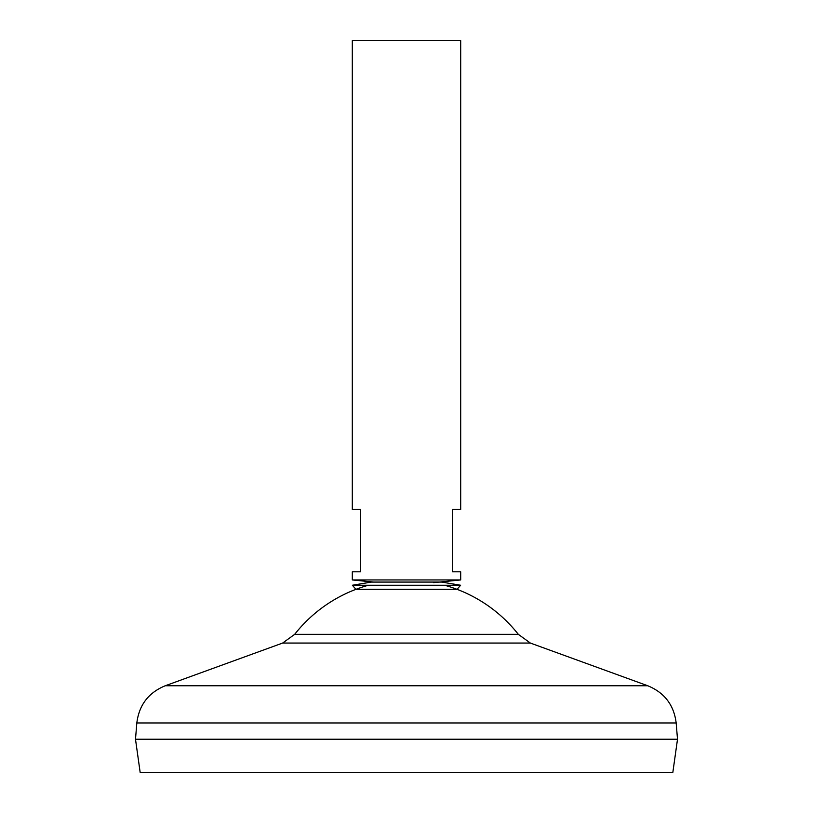 <?xml version="1.0" encoding="UTF-8"?>
<svg xmlns="http://www.w3.org/2000/svg" width="813" height="813" viewBox="0 0 813 813"><rect width="100%" height="100%" fill="white"/><g stroke="black" fill="none" stroke-linecap="round" stroke-linejoin="round"><path stroke-width="1.22" d="M460.697 579.943L352.303 579.943L352.303 571.813L360.433 571.813L360.433 509.477L352.303 509.477L352.303 40.65L460.697 40.65L460.697 509.477L452.567 509.477L452.567 571.813L460.697 571.813L460.697 579.943L439.325 582.078M672.849 772.35L140.151 772.35L135.497 739.291L677.503 739.291L672.849 772.35M677.503 739.23L135.497 739.23L136.828 722.97L676.172 722.97L677.503 739.23M444.62 585.248A142.305 142.305 0 0 1 518.338 634.353L294.662 634.353L282.629 643.063L165.222 685.765C148.525 692.635 139.053 705.044 136.828 722.97M368.38 585.248A142.305 142.305 0 0 0 294.662 634.353M460.625 585.248L352.375 585.248L371.277 582.078L441.723 582.078L460.625 585.248L457.058 589.334L355.942 589.334L352.375 585.248M518.338 634.353L530.371 643.063L647.778 685.765L165.222 685.765M530.371 643.063L282.629 643.063M433.603 582.647L438.329 582.179M647.778 685.765C664.475 692.635 673.947 705.044 676.172 722.97M373.675 582.078L352.303 579.943"/></g></svg>
